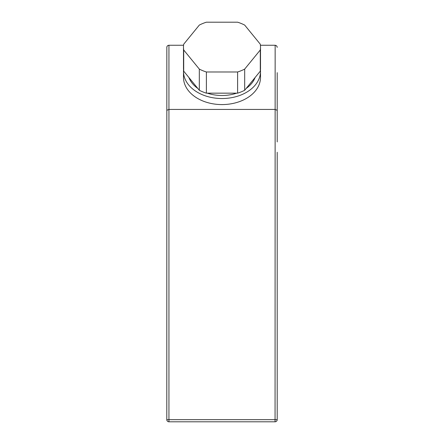 <?xml version="1.0" encoding="UTF-8"?>
<svg xmlns="http://www.w3.org/2000/svg" width="444" height="444" viewBox="0 0 444 444"><rect width="100%" height="100%" fill="white"/><g stroke="black" fill="none" stroke-linecap="round" stroke-linejoin="round"><path stroke-width="0.67" d="M277.2 152.27L277.2 419.663A2.137 2.137 0 0 1 275.058 421.8L168.942 421.8A2.137 2.137 0 0 1 166.8 419.663L166.839 47.003M277.2 72.65L277.2 141.952M275.058 421.8L275.058 419.663L168.942 419.663L168.942 421.8A2.137 2.137 0 0 1 166.8 419.663L168.942 419.663L168.942 109.44L166.8 110.328M183.577 45.255L168.942 45.255L168.942 109.44L275.058 109.44L277.2 110.328M260.423 45.255L275.058 45.255C276.401 45.427 277.112 46.137 277.2 47.397L277.161 47.003M183.489 71.295L183.489 77.35A38.511 27.228 0 0 0 222 104.579A38.511 27.228 0 0 0 260.511 77.35L260.511 71.295A38.511 27.228 180 0 1 222 98.529A38.511 27.228 180 0 1 183.489 71.295A38.511 27.228 180 0 1 183.55 69.786M260.45 69.786A38.511 27.228 180 0 1 260.511 71.295M255.067 77.561A34.232 24.204 180 0 1 246.204 88.417M236.68 93.162A34.232 24.204 180 0 1 222 95.504A34.232 24.204 180 0 1 207.32 93.162M197.796 88.417A34.232 24.204 180 0 1 188.933 77.561M183.489 47.092L183.489 68.271A38.511 27.228 0 0 0 183.705 71.157L199.317 90.276A38.511 27.228 0 0 0 206.388 93.162L237.612 93.162A38.511 27.228 0 0 0 244.683 90.276L260.295 71.157A38.511 27.228 0 0 0 260.511 68.271L260.511 47.092A38.511 27.228 0 0 0 260.295 44.206L244.683 25.086A38.511 27.228 180 0 0 237.612 22.2L206.388 22.2A38.511 27.228 180 0 0 199.317 25.086L183.705 44.206A38.511 27.228 0 0 0 183.489 47.092A38.511 27.228 0 0 0 183.705 49.978L199.317 69.098A38.511 27.228 0 0 0 206.388 71.984L237.612 71.984A38.511 27.228 0 0 0 244.683 69.098L260.295 49.978A38.511 27.228 0 0 0 260.511 47.092M183.705 71.157L183.705 49.978M260.295 71.157L260.295 49.978M206.388 93.162L206.388 71.984M199.317 90.276L199.317 69.098M244.683 90.276L244.683 69.098M237.612 93.162L237.612 71.984M277.2 419.663L275.058 419.663L275.152 45.26M275.541 45.31L276.423 45.749M276.651 45.971L277.023 46.542M166.8 47.397C166.889 46.137 167.599 45.427 168.942 45.255L168.848 45.26M168.459 45.31L167.577 45.749M167.349 45.971L166.977 46.542"/></g></svg>
